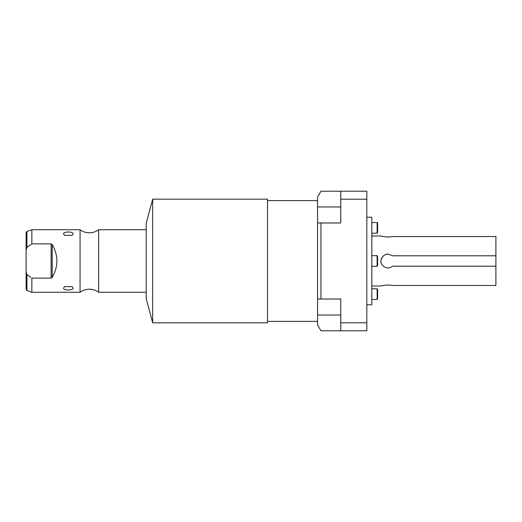 <?xml version="1.0" encoding="UTF-8"?>
<svg xmlns="http://www.w3.org/2000/svg" width="522" height="522" viewBox="0 0 522 522"><rect width="100%" height="100%" fill="white"/><g stroke="black" fill="none" stroke-linecap="round" stroke-linejoin="round"><path stroke-width="0.78" d="M366.816 304.776L371.821 304.776L371.821 217.224L366.816 217.224M371.821 235.983L380.949 235.983C380.636 236.127 388.277 237.673 392.329 236.531L495.9 236.531L495.9 255.8L392.329 255.8C386.965 252.792 383.2 254.181 381.027 259.969C379.768 265.939 387.911 270.526 392.329 266.2L495.9 266.2L495.9 285.469L392.329 285.469C388.29 284.327 380.636 285.873 380.949 286.017L371.821 286.017M387.924 254.123L387.833 254.123A6.877 6.877 0 0 0 386.482 254.253M381.647 257.985A6.877 6.877 0 0 0 381.347 258.71M381.027 259.969A6.877 6.877 0 0 0 381.027 262.031M381.347 263.297A6.877 6.877 0 0 0 381.647 264.015M386.482 267.747A6.877 6.877 0 0 0 387.833 267.877L387.833 267.877M495.9 255.8L495.9 266.2M389.888 236.857L387.246 236.942M385.719 236.857L383.761 236.61M382.541 236.375L381.771 236.198M340.749 191.209L320.971 191.209L317.539 197.159L317.539 222.979L340.749 222.979L340.749 191.209L366.816 191.209L366.816 330.791L320.971 330.791L317.539 324.841L317.539 315.034L340.749 315.034M320.971 222.979L320.971 299.021L340.749 299.021L340.749 330.791M317.539 222.979L317.539 315.034M317.539 299.021L320.971 299.021M340.749 199.208L366.816 199.208M340.749 322.792L366.816 322.792M317.539 200.611L267.505 200.611M317.539 321.389L267.505 321.389M152.692 322.837L267.505 322.837L267.505 199.163L152.692 199.163L146.18 223.475L146.18 298.525L152.692 322.837L152.692 199.163M146.18 229.732L98.612 229.732L98.612 292.268A15.608 15.608 0 0 0 80.068 292.268L31.855 292.268L31.855 278.122L51.117 278.122L52.18 277.43C58.464 266.474 58.464 255.526 52.18 244.57L51.117 243.878L51.117 278.122M146.18 292.268L98.612 292.268M98.612 229.732A15.608 15.608 0 0 1 80.068 229.732L80.068 292.268M80.068 229.732L31.855 229.732L31.855 243.878L51.117 243.878M73.08 233.921L72.114 235.357L64.539 235.357L63.573 233.921C63.155 231.37 73.504 231.37 73.08 233.921M73.08 288.079C73.504 290.63 63.149 290.63 63.573 288.079L64.539 286.643L72.114 286.643L73.08 288.079M31.855 243.878L26.922 247.435L26.1 250.221L26.1 232.701L26.1 289.299L26.1 271.779L26.922 274.565L30.752 277.378M27.738 246.802L29.395 245.575M26.1 250.221L26.1 271.779M371.821 255.669L377.125 255.669L377.125 266.331L371.821 266.331M377.125 266.331L377.621 265.828L377.621 256.171L377.125 255.669M377.621 289.318L377.621 298.975L377.125 299.478L377.125 288.816L377.621 289.318M377.621 223.024L377.621 232.681L377.125 233.184L377.125 222.522L377.621 223.024M371.821 299.478L377.125 299.478M371.821 288.816L377.125 288.816M371.821 233.184L377.125 233.184M371.821 222.522L377.125 222.522M317.539 206.966L340.749 206.966M31.855 229.732L26.922 231.527L26.922 247.435M26.922 274.565L26.922 290.473L31.855 292.268M52.18 277.43L52.18 244.57M26.922 231.527L26.1 232.701M26.922 290.473L26.1 289.299"/></g></svg>
